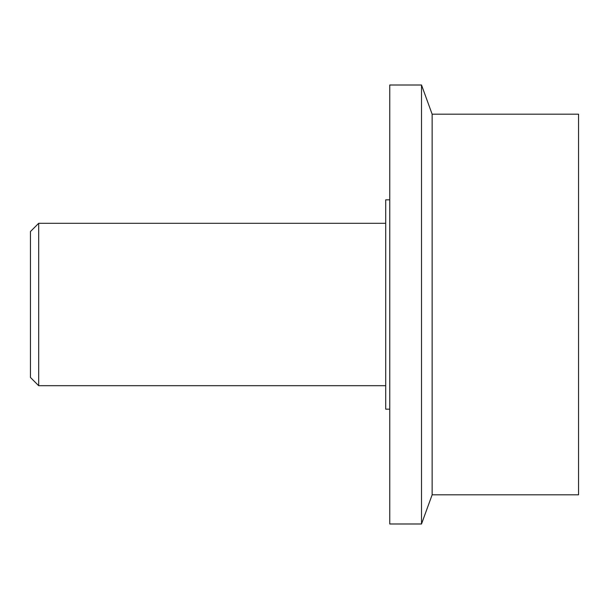 <?xml version="1.0" encoding="UTF-8"?>
<svg xmlns="http://www.w3.org/2000/svg" width="609" height="609" viewBox="0 0 609 609"><rect width="100%" height="100%" fill="white"/><g stroke="black" fill="none" stroke-linecap="round" stroke-linejoin="round"><path stroke-width="0.91" d="M38.687 385.703L30.45 377.458L30.45 231.542L38.687 223.297L38.687 385.703L385.703 385.703M432.139 304.5L432.139 494.812L578.55 494.812L578.55 114.188L432.139 114.188L432.139 304.5M421.512 523.991L389.76 523.991L389.76 85.009L421.512 85.009L421.512 523.991L432.139 494.812M389.76 199.828L385.703 199.828L385.703 409.172L389.76 409.172M432.139 114.188L421.512 85.009M38.687 223.297L385.703 223.297"/></g></svg>
